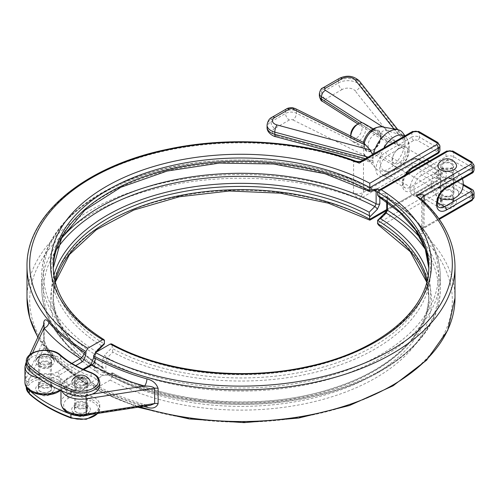 <?xml version="1.0" encoding="UTF-8"?>
<svg xmlns="http://www.w3.org/2000/svg" width="499" height="499" viewBox="0 0 499 499"><rect width="100%" height="100%" fill="white"/><g stroke="black" fill="none" stroke-linecap="round" stroke-linejoin="round"><path stroke-width="0.37" stroke-dasharray="2.5 1.87" d="M450.971 199.725A5.352 3.088 0 0 0 445.145 199.051A5.352 3.088 0 0 0 441.84 201.908A5.352 3.088 0 0 0 447.191 204.995A5.352 3.088 0 0 0 452.537 201.908A5.352 3.088 0 0 0 450.971 199.725M450.971 190.986A5.352 3.088 180 0 1 452.537 193.169A5.352 3.088 180 0 1 447.191 196.257A5.352 3.088 180 0 1 441.84 193.169A5.352 3.088 180 0 1 445.145 190.319A5.352 3.088 180 0 1 450.971 190.986M450.971 172.429A5.352 3.088 0 0 0 445.145 171.756A5.352 3.088 0 0 0 441.84 174.613A5.352 3.088 0 0 0 447.191 177.7A5.352 3.088 0 0 0 452.537 174.613A5.352 3.088 0 0 0 450.971 172.429M450.971 163.691A5.352 3.088 180 0 1 452.537 165.874A5.352 3.088 180 0 1 449.237 168.731A5.352 3.088 180 0 1 443.411 168.057A5.352 3.088 180 0 1 441.84 165.874A5.352 3.088 180 0 1 445.145 163.023A5.352 3.088 180 0 1 450.971 163.691M421.83 199.544A8.021 4.634 0 0 0 422.946 201.303L422.946 232.964A8.021 4.634 180 0 1 421.749 230.526A8.021 4.634 180 0 1 421.749 230.351A8.021 4.634 180 0 1 424.094 227.251L424.094 201.671M454.994 297.99A213.946 123.521 180 0 0 422.946 232.964C422.235 234.056 419.946 233.688 416.091 231.873L421.78 229.49L424.094 227.251L438.864 218.724M421.749 199.001L422.946 201.303A213.946 123.521 0 0 1 454.994 266.329M92.845 383.07L94.286 384.386A5.352 2.975 -61.8 0 0 91.76 384.729L68.743 398.021A17.384 10.036 0 0 0 65.98 410.134A17.384 10.036 0 0 0 85.535 414.812L144.548 405.681A5.352 1.921 -74.2 0 1 146.001 404.901L150.38 405.3L144.548 405.681A219.298 126.609 180 0 1 91.76 384.729L89.764 381.517L92.845 383.07L93.843 388.44L94.698 388.84L95.484 388.584A211.277 121.981 0 0 0 377.568 393.268A211.277 121.981 0 0 0 416.091 231.873L470.594 200.405A2.676 1.547 0 0 0 470.594 198.222A2.676 1.547 120 0 0 472.484 194.947A5.352 3.088 180 0 1 474.05 197.13M93.594 385.515L95.403 386.837A213.946 123.521 0 0 0 143.662 406.342M91.136 364.258L89.764 366.229L90.325 365M95.403 386.837A5.352 2.975 -61.8 0 0 94.286 384.386C109.743 392.663 126.977 399.506 146.001 404.901A5.352 1.921 -74.2 0 1 146.737 405.868M84.818 402.93A5.352 3.088 0 0 0 78.985 402.263A5.352 3.088 0 0 0 75.686 405.113A5.352 3.088 0 0 0 81.031 408.207A5.352 3.088 0 0 0 86.383 405.113A5.352 3.088 0 0 0 84.818 402.93M77.251 387.648A5.352 3.088 180 0 1 75.686 385.465A5.352 3.088 180 0 1 78.985 382.608A5.352 3.088 180 0 1 84.818 383.282A5.352 3.088 180 0 1 86.383 385.465A5.352 3.088 180 0 1 83.084 388.316A5.352 3.088 180 0 1 77.251 387.648M447.902 187.306A2.676 1.547 60 0 1 446.006 184.025A5.352 3.088 180 0 1 453.572 184.025A2.676 1.547 -60 0 1 451.682 187.306A2.676 1.547 0 0 0 447.902 187.306L381.248 225.785L378.579 225.093M112.132 345.127L112.244 348.427A187.743 108.389 0 0 0 315.424 369.092A187.743 108.389 0 0 0 428.791 269.572L428.791 266.329A187.743 108.389 180 0 1 315.356 365.867A187.743 108.389 180 0 1 112.132 345.127L111.558 343.892M387.417 202.525L387.417 198.003L386.912 196.812L380.575 197.592A189.501 109.406 180 0 1 375.042 348.988A189.501 109.406 180 0 1 112.818 352.175L107.173 357.808L105.875 360.552L105.875 372.784L106.48 374.032L107.173 374.144L112.818 373.252L112.244 373.608L112.132 376.789A187.743 108.389 0 0 0 315.356 397.535A187.743 108.389 0 0 0 428.791 297.99A187.743 108.389 0 0 0 426.745 282.047M381.248 225.785A190.412 109.936 180 0 1 374.743 378.454A190.412 109.936 180 0 1 110.242 380.063L112.132 376.789M110.242 380.063L95.484 388.584M112.132 374.312L104.659 375.491A2.676 1.977 81.1 0 1 106.137 373.938A2.676 1.977 81.1 0 1 107.173 374.144A197.479 114.015 180 0 0 351.876 384.698A197.479 114.015 180 0 0 425.46 249.544M385.003 212.836A2.676 0.923 -134.9 0 0 385.003 213.634L377.531 221.088M377.531 194.379L385.003 193.2A2.676 1.977 -98.9 0 0 386.22 196.7A197.479 114.015 0 0 1 380.687 354.614A197.479 114.015 0 0 1 107.173 357.808A2.676 0.923 45.1 0 1 104.659 355.057L112.132 347.603M386.713 202.026L386.713 196.962A2.676 1.547 180 0 0 387.417 198.003A199.238 115.032 180 0 1 440.286 276.047C439.494 245.446 421.705 219.03 386.912 196.812L386.663 196.556L386.713 196.955A2.676 1.547 180 0 1 387.492 195.864L387.492 208.095L385.003 213.634M380.575 197.592L379.059 196.974M112.818 352.175L112.244 348.427M428.13 275.273A189.501 109.406 0 0 1 330.856 389.039A189.501 109.406 0 0 1 112.818 373.252L112.643 372.915L106.48 374.032C159.786 403.011 241.366 412.342 309.605 397.372C386.176 381.723 441.235 336.6 440.286 288.279A199.238 115.032 0 0 0 420.707 238.547M89.758 414.681A18.719 10.81 0 0 0 99.756 405.113A18.719 10.81 0 0 0 91.136 396.019A101.628 58.676 180 0 1 60.716 378.548A18.719 10.81 0 0 0 39.695 374.063A18.719 10.81 0 0 0 26.285 384.43A18.719 10.81 0 0 0 28.817 389.85M49.75 391.515A6.687 3.861 0 0 0 51.696 388.796A6.687 3.861 0 0 0 47.561 385.228A6.687 3.861 0 0 0 40.269 386.07A6.687 3.861 0 0 0 38.323 388.796A6.687 3.861 0 0 0 42.459 392.364A6.687 3.861 0 0 0 49.75 391.515M85.772 412.205A6.687 3.861 0 0 0 87.718 409.486A6.687 3.861 0 0 0 83.583 405.918A6.687 3.861 0 0 0 76.291 406.76A6.687 3.861 0 0 0 74.351 409.486A6.687 3.861 0 0 0 78.486 413.053A6.687 3.861 0 0 0 85.772 412.205M76.291 402.394A6.687 3.861 180 0 1 83.583 401.545A6.687 3.861 180 0 1 87.718 405.113A6.687 3.861 180 0 1 81.038 408.974A6.687 3.861 180 0 1 74.351 405.113A6.687 3.861 180 0 1 76.291 402.394M40.269 381.704A6.687 3.861 180 0 1 47.555 380.862A6.687 3.861 180 0 1 51.696 384.43A6.687 3.861 180 0 1 45.01 388.291A6.687 3.861 180 0 1 38.323 384.43A6.687 3.861 180 0 1 40.269 381.704M26.285 364.775A18.719 10.81 180 0 1 39.695 354.409A18.719 10.81 180 0 1 60.716 358.893A101.628 58.676 0 0 0 91.136 376.365A18.719 10.81 180 0 1 99.756 385.465M76.291 378.373A6.687 3.861 180 0 1 83.583 377.531A6.687 3.861 180 0 1 87.718 381.099A6.687 3.861 180 0 1 85.772 383.818A6.687 3.861 180 0 1 78.486 384.667A6.687 3.861 180 0 1 74.351 381.099A6.687 3.861 180 0 1 76.291 378.373M40.269 357.683A6.687 3.861 180 0 1 47.555 356.841A6.687 3.861 180 0 1 51.696 360.409A6.687 3.861 180 0 1 49.75 363.129A6.687 3.861 180 0 1 42.459 363.977A6.687 3.861 180 0 1 38.323 360.409A6.687 3.861 180 0 1 40.269 357.683M49.75 367.495A6.687 3.861 0 0 0 51.696 364.775A6.687 3.861 0 0 0 45.01 360.914A6.687 3.861 0 0 0 38.323 364.775A6.687 3.861 0 0 0 42.459 368.343A6.687 3.861 0 0 0 49.75 367.495M85.772 388.185A6.687 3.861 0 0 0 87.718 385.465A6.687 3.861 0 0 0 81.031 381.604A6.687 3.861 0 0 0 74.351 385.465A6.687 3.861 0 0 0 78.486 389.033A6.687 3.861 0 0 0 85.772 388.185M357.596 162.063A8.021 4.634 0 0 0 363.484 160.703L363.484 192.371A8.021 4.634 180 0 1 353.591 193.032L353.591 161.37L355.587 161.071M362.274 160.497L363.484 160.703L411.875 132.771A2.676 1.547 60 0 1 412.43 131.543M436.457 178.623A2.676 1.547 120 0 0 438.347 175.349A5.352 3.088 -0 0 0 439.912 173.165A5.352 3.088 -0 0 0 438.347 170.982A2.676 1.547 120 0 0 437.791 169.76A2.676 1.547 120 0 0 436.457 169.891A2.676 1.547 180 0 1 436.457 172.074A2.676 1.547 60 0 1 438.347 175.349A5.352 3.088 180 0 1 439.912 177.532A5.352 3.088 180 0 1 438.347 179.715A2.676 1.547 60 0 1 437.791 180.944A2.676 1.547 60 0 1 436.457 180.806A2.676 1.547 0 0 0 436.457 178.623L417.544 167.708A2.676 1.547 0 0 0 413.765 167.708A2.676 1.547 60 0 1 411.875 164.433L363.484 192.371L359.261 199.176C356.099 196.937 354.209 194.891 353.591 193.032A213.946 123.521 180 0 0 136.845 190.138A213.946 123.521 180 0 0 27.002 298.046M413.765 167.708L359.261 199.176A211.277 121.981 0 0 0 79.709 221.413A211.277 121.981 0 0 0 87.824 384.274L86.87 384.523L86.096 383.968L85.934 381.205C85.223 378.311 83.944 376.976 82.104 377.207L81.555 378.423L80.314 378.236A219.298 126.609 180 0 1 44.031 347.759A5.352 3.923 -40.3 0 1 48.11 348.664L48.11 348.664A5.352 3.923 -40.3 0 1 48.833 350.766A213.946 123.521 0 0 0 84.231 380.5L85.934 381.205M43.731 324.575L43.731 337.742C44.442 343.362 46.145 347.703 48.833 350.766M84.231 380.5A5.352 3.2 121.8 0 0 83.14 378.061L83.14 378.061A5.352 3.2 121.8 0 0 80.314 378.236L57.298 391.522A17.384 10.036 0 0 1 36.315 393.118A17.384 10.036 0 0 1 28.218 381.829L44.031 347.759L43.968 339.738A5.352 3.088 -0 0 0 44.149 338.94L44.149 338.94A5.352 3.088 -0 0 0 43.731 337.742M44.149 323.545A5.352 3.088 0 0 1 44.149 323.658L44.149 323.658A5.352 3.088 0 0 1 43.968 324.456L25.636 363.964L25.636 379.246L43.968 339.738L43.962 324.076M48.79 362.592A5.352 3.088 180 0 1 50.355 364.775A5.352 3.088 180 0 1 45.01 367.863A5.352 3.088 180 0 1 39.658 364.775A5.352 3.088 180 0 1 42.964 361.925A5.352 3.088 180 0 1 48.79 362.592M41.224 386.613A5.352 3.088 0 0 0 47.056 387.28A5.352 3.088 0 0 0 50.355 384.43A5.352 3.088 0 0 0 48.79 382.246A5.352 3.088 0 0 0 42.964 381.573A5.352 3.088 0 0 0 39.658 384.43A5.352 3.088 0 0 0 41.224 386.613M87.824 384.274L102.582 375.753A190.412 109.936 180 0 1 105.364 223.047A190.412 109.936 180 0 1 369.803 219.292L436.457 180.806M55.252 282.103A187.743 108.389 0 0 0 53.212 298.046A187.743 108.389 0 0 0 104.472 372.479L102.582 375.753M104.472 372.479L104.366 369.173A187.743 108.389 180 0 1 53.212 294.809A187.743 108.389 180 0 1 54.859 280.494M369.853 220.165L369.803 219.292M53.873 275.329A189.501 109.406 0 0 0 101.428 366.79L95.091 367.57L94.579 366.372L94.579 354.147L95.777 351.346L101.428 345.713L103.985 344.578M61.296 238.603A199.238 115.032 0 0 0 41.71 288.328L41.71 276.103A199.238 115.032 180 0 0 94.579 354.147A2.676 1.547 180 0 1 95.29 355.194L96.993 351.546A2.676 0.923 45.1 0 1 95.777 351.346A197.479 114.015 0 0 1 101.316 193.431A197.479 114.015 0 0 1 374.83 190.238L375.697 190.468M101.428 345.713A189.501 109.406 180 0 1 106.954 194.317A189.501 109.406 180 0 1 369.185 191.129L374.83 190.238A2.676 1.977 -98.9 0 0 375.866 190.437L375.522 190.35C314.682 156.992 216.803 150.311 144.311 174.469C82.285 194.03 41.143 234.087 41.71 276.103A199.238 115.032 180 0 1 159.979 171.001A199.238 115.032 180 0 1 374.375 190.674M56.537 249.6A197.479 114.015 180 0 0 95.777 367.676A2.676 1.977 81.1 0 1 96.999 371.181L104.472 370.002M95.091 367.57L95.34 367.825L95.29 367.42A2.676 1.547 0 0 0 94.579 366.372A199.238 115.032 0 0 1 41.71 288.328C42.509 318.936 60.298 345.352 95.091 367.57M101.428 366.79L102.937 367.407L104.366 369.173M369.185 191.129L369.31 191.454M350.747 134.761A8.021 4.634 120 0 0 356.417 138.036A8.021 4.634 120 0 0 362.093 128.212A8.021 4.634 120 0 0 356.417 124.937M363.659 123.315A10.697 6.175 -60 0 1 363.659 135.666A10.697 6.175 -60 0 1 352.961 141.841A10.697 6.175 -60 0 1 350.747 136.944A10.697 6.175 -60 0 1 350.778 136.121M438.733 170.271A10.697 6.175 120 0 0 437.773 170.895A10.697 6.175 120 0 0 431.23 182.241A10.697 6.175 120 0 0 433.388 188.273A10.697 6.175 120 0 0 444.085 182.098A10.697 6.175 120 0 0 444.085 169.747A10.697 6.175 120 0 0 438.733 170.271M451.919 195.789A6.687 3.861 0 0 0 453.878 193.063A6.687 3.861 0 0 0 447.191 189.202A6.687 3.861 0 0 0 440.505 193.063A6.687 3.861 0 0 0 444.634 196.631A6.687 3.861 0 0 0 451.919 195.789M451.919 177.451A6.687 3.861 180 0 1 444.634 178.286A6.687 3.861 180 0 1 440.505 174.719A6.687 3.861 180 0 1 442.463 171.993A6.687 3.861 180 0 1 449.749 171.151A6.687 3.861 180 0 1 453.878 174.719A6.687 3.861 180 0 1 451.919 177.451M455.45 197.648A11.458 6.618 0 0 0 455.294 188.385A11.458 6.618 0 0 0 439.17 188.341A11.458 6.618 0 0 0 438.933 197.648M455.294 170.04A11.458 6.618 180 0 1 455.45 170.134A11.458 6.618 180 0 1 455.244 179.428A11.458 6.618 180 0 1 439.145 179.428A11.458 6.618 180 0 1 438.933 170.134A11.458 6.618 180 0 1 455.294 170.04M51.622 392.613A9.356 5.402 0 0 0 54.011 390.268A9.356 5.402 0 0 0 45.004 383.394A9.356 5.402 0 0 0 36.009 390.268A9.356 5.402 0 0 0 51.622 392.613M49.563 391.428A6.443 3.724 0 0 0 51.453 388.796A6.443 3.724 0 0 0 45.01 385.072A6.443 3.724 0 0 0 38.56 388.796A6.443 3.724 0 0 0 42.54 392.233A6.443 3.724 0 0 0 49.563 391.428M49.563 364.133A6.443 3.724 0 0 0 51.453 361.501A6.443 3.724 0 0 0 45.01 357.777A6.443 3.724 0 0 0 38.56 361.501A6.443 3.724 0 0 0 42.54 364.937A6.443 3.724 0 0 0 49.563 364.133M51.622 365.318A9.356 5.402 0 0 0 54.011 360.022A9.356 5.402 0 0 0 45.004 356.099A9.356 5.402 0 0 0 36.009 360.029A9.356 5.402 0 0 0 40.269 366.16A9.356 5.402 0 0 0 51.622 365.318M87.649 413.303A9.356 5.402 0 0 0 90.038 410.958A9.356 5.402 0 0 0 81.031 404.084A9.356 5.402 0 0 0 72.031 410.958A9.356 5.402 0 0 0 87.649 413.303M85.591 412.112A6.443 3.724 0 0 0 87.481 409.486A6.443 3.724 0 0 0 81.031 405.762A6.443 3.724 0 0 0 74.588 409.486A6.443 3.724 0 0 0 78.568 412.923A6.443 3.724 0 0 0 85.591 412.112M85.591 384.816A6.443 3.724 0 0 0 87.481 382.19A6.443 3.724 0 0 0 81.031 378.467A6.443 3.724 0 0 0 74.588 382.19A6.443 3.724 0 0 0 78.568 385.627A6.443 3.724 0 0 0 85.591 384.816M87.649 386.008A9.356 5.402 0 0 0 90.032 380.712A9.356 5.402 0 0 0 81.031 376.789A9.356 5.402 0 0 0 72.031 380.712A9.356 5.402 0 0 0 76.297 386.844A9.356 5.402 0 0 0 87.649 386.008M453.809 205.725A9.356 5.402 0 0 0 456.192 203.38A9.356 5.402 0 0 0 447.191 196.506A9.356 5.402 0 0 0 438.191 203.38A9.356 5.402 0 0 0 453.809 205.725M451.751 204.54A6.443 3.724 0 0 0 453.635 201.908A6.443 3.724 0 0 0 447.191 198.184A6.443 3.724 0 0 0 440.748 201.908A6.443 3.724 0 0 0 444.721 205.345A6.443 3.724 0 0 0 451.751 204.54M451.751 168.506A6.443 3.724 0 0 0 453.635 165.874A6.443 3.724 0 0 0 447.191 162.156A6.443 3.724 0 0 0 440.748 165.874A6.443 3.724 0 0 0 444.721 169.317A6.443 3.724 0 0 0 451.751 168.506M456.192 164.402A9.356 5.402 0 0 0 447.191 160.472A9.356 5.402 0 0 0 438.191 164.402M380.668 138.229A8.888 5.133 120 0 0 378.828 134.162A8.888 5.133 120 0 0 369.94 139.29A8.888 5.133 120 0 0 369.94 149.557A8.888 5.133 120 0 0 374.387 149.114A8.888 5.133 120 0 0 380.668 138.229L380.668 136.046A11.564 6.674 -60 0 1 372.491 150.205A11.564 6.674 -60 0 1 364.32 145.483A11.564 6.674 -60 0 1 372.491 131.324A11.564 6.674 -60 0 1 380.668 136.046M405.007 152.276A8.888 5.133 -60 0 1 401.127 161.221A8.888 5.133 -60 0 1 394.279 163.603A8.888 5.133 -60 0 1 393.125 155.825A8.888 5.133 -60 0 1 395.857 151.103A8.888 5.133 -60 0 1 403.167 148.209A8.888 5.133 -60 0 1 405.007 152.276M408.163 152.008A11.446 6.612 120 0 0 396.374 150.498A11.446 6.612 120 0 0 392.863 156.58A11.446 6.612 120 0 0 391.971 161.358A11.446 6.612 120 0 0 400.067 166.03A11.446 6.612 120 0 0 408.163 152.008M383.874 148.028A20.141 11.627 120 0 0 380.001 161.545A20.141 11.627 120 0 0 386.925 171.656A20.141 11.627 120 0 0 387.979 171.706A20.141 11.627 120 0 0 404.309 159.137A20.141 11.627 120 0 0 407.034 138.71A20.141 11.627 120 0 0 406.46 137.818A20.141 11.627 120 0 0 404.608 136.059M339.501 78.299A5.352 3.088 60 0 0 338.397 80.751A13.373 7.722 0 0 1 360.016 83.002L360.016 85.186L405.007 142.084L405.007 140.992A22.717 13.117 120 0 0 404.914 138.996L405.007 139.901L360.016 83.002A5.352 3.973 141.7 0 0 359.342 80.969M402.73 132.778A22.717 13.117 120 0 1 404.914 138.996L404.171 137.649L401.838 135.684L397.884 133.95L386.457 130.545C383.138 130.139 381.317 131.549 380.993 134.767L380.993 136.951L382.396 139.589L397.884 144.872C401.065 145.976 403.41 145.384 404.914 143.094A22.717 13.117 120 0 0 405.007 140.992L405.007 139.901M405.007 142.084L404.914 143.094A22.717 13.117 120 0 1 380.693 170.945A22.717 13.117 120 0 1 375.522 168.2A22.717 13.117 120 0 1 372.984 161.533L372.984 157.428A22.717 13.117 120 0 0 372.884 159.537A22.717 13.117 120 0 0 372.984 161.533L372.778 162.418L372.242 162.593L370.295 161.034L363.553 153.442L363.996 144.579C363.135 142.047 363.141 141.679 364.021 143.481M372.56 154.559L372.984 157.428A22.717 13.117 120 0 1 373.514 154.01M471.929 200.536A2.676 1.547 60 0 1 470.594 200.405M140.076 406.897A213.946 123.521 180 0 1 93.594 387.492M68.743 398.021A2.676 1.547 60 0 1 66.854 394.746L89.764 381.517M85.535 414.812A2.676 0.568 -98.8 0 0 85.94 415.268M92.246 394.116L85.535 395.158A17.384 10.036 180 0 1 65.98 390.48A17.384 10.036 180 0 1 68.743 378.367L83.857 369.64M85.803 395.913A2.676 0.568 -98.8 0 0 85.535 395.158M453.017 151.141A2.676 1.547 -60 0 1 453.572 152.363L453.572 156.73A2.676 1.547 -60 0 1 451.682 160.011A2.676 1.547 0 0 0 447.902 160.011A2.676 1.547 60 0 1 446.006 156.73A5.352 3.088 180 0 1 453.572 156.73L472.484 167.652L472.484 163.285L453.572 152.363A5.352 3.088 0 0 0 446.006 152.363A2.676 1.547 60 0 1 446.561 151.141M377.531 223.564L446.006 184.025L446.006 179.659A2.676 1.547 60 0 1 446.561 178.436A2.676 1.547 60 0 1 447.902 178.567A2.676 1.547 180 0 1 451.682 178.567A2.676 1.547 -60 0 1 453.017 178.436A2.676 1.547 -60 0 1 453.572 179.659A5.352 3.088 0 0 0 446.006 179.659L420.008 194.672A14.041 8.109 -60 0 1 410.078 188.94A14.041 8.109 -60 0 1 420.008 171.743L446.006 156.73L446.006 152.363L377.531 191.903M445.925 188.254A2.676 1.547 60 0 1 444.59 188.123L470.594 173.109A2.676 1.547 0 0 0 470.594 170.926L451.682 160.011M447.902 160.011L421.898 175.018A11.365 6.562 120 0 0 414.469 185.035A11.365 6.562 120 0 0 416.216 194.142L438.908 207.247A11.365 6.562 -60 0 1 437.168 198.14A11.365 6.562 -60 0 1 444.59 188.123L421.898 175.018A2.676 1.547 60 0 1 420.008 171.743M470.594 170.926A2.676 1.547 120 0 0 472.484 167.652A5.352 3.088 180 0 1 474.05 169.835M474.05 165.468A5.352 3.088 0 0 0 472.484 163.285A2.676 1.547 120 0 0 471.929 162.056M474.05 192.764A5.352 3.088 0 0 0 472.484 190.581L453.572 179.659L453.572 184.025L472.484 194.947L472.484 190.581A2.676 1.547 120 0 0 471.929 189.352M437.355 202.507L421.898 193.581L447.902 178.567M451.682 178.567L463.184 185.21M463.228 184.331L453.017 178.436L446.561 178.436L420.563 193.45C417.457 194.554 416.01 194.785 416.216 194.142A11.365 6.562 120 0 0 421.898 193.581A2.676 1.547 -120 0 0 420.563 193.45A2.676 1.547 -120 0 0 420.008 194.672M385.003 193.2C386.575 193.057 387.405 193.943 387.492 195.864M470.594 198.222L451.682 187.306M471.929 173.24A2.676 1.547 60 0 1 470.594 173.109M89.764 366.229L66.854 379.458A2.676 1.547 60 0 1 67.402 378.236A2.676 1.547 60 0 1 68.743 378.367M60.978 402.93A20.06 11.583 180 0 1 66.854 394.746L66.854 379.458A20.06 11.583 0 0 0 60.978 387.648A20.06 11.583 0 0 0 61.764 390.86M104.659 375.491C103.087 375.635 102.258 374.749 102.17 372.822L102.17 360.596L104.659 355.057M427.144 280.438A187.743 108.389 180 0 1 428.791 294.753A187.743 108.389 180 0 1 315.424 394.272A187.743 108.389 180 0 1 112.244 373.608M428.766 267.951L428.791 269.572A187.743 108.389 0 0 0 428.766 267.938M102.17 360.596A2.676 1.547 180 0 1 105.875 360.552A199.238 115.032 180 0 0 320.938 381.429A199.238 115.032 180 0 0 440.286 276.047L440.286 288.279A199.238 115.032 0 0 1 320.938 393.655A199.238 115.032 0 0 1 105.875 372.784A2.676 1.547 0 0 0 102.17 372.822M387.492 208.095A2.676 1.547 0 0 0 386.713 209.187L386.713 209.2M26.285 387.704A18.719 10.81 180 0 1 39.695 377.338A18.719 10.81 180 0 1 60.716 381.822A1.335 0.917 -48.3 0 1 59.593 383.332A17.384 10.036 0 0 0 35.548 380.375A17.384 10.036 0 0 0 30.42 394.254A1.335 0.917 -48.3 0 1 29.535 394.16M60.716 378.548L60.716 381.822A101.628 58.676 0 0 0 91.136 399.294A1.335 0.586 -69.7 0 1 90.413 401.034A102.962 59.443 180 0 1 59.593 383.332M30.42 394.254A137.73 79.516 0 0 0 71.656 417.931A1.335 0.586 -69.7 0 1 71.189 418.093M91.136 396.019L91.136 399.294A18.719 10.81 180 0 1 99.756 408.394A18.719 10.81 180 0 1 97.555 413.471M71.656 417.931A17.384 10.036 0 0 0 95.671 414.9A17.384 10.036 0 0 0 90.413 401.034M99.756 382.19A18.719 10.81 0 0 0 91.136 373.09A1.335 0.586 110.3 0 0 90.88 372.485M91.136 376.365L91.136 373.09A101.628 58.676 180 0 1 60.716 355.619A1.335 0.917 131.7 0 0 60.479 355.039M60.716 358.893L60.716 355.619A18.719 10.81 0 0 0 39.695 351.134A18.719 10.81 0 0 0 26.285 361.501M353.591 161.37A213.946 123.521 0 0 0 136.845 158.476A213.946 123.521 0 0 0 27.002 266.385M85.934 383.182A213.946 123.521 180 0 1 37.943 337.043M71.925 363.428L57.298 371.874A2.676 1.547 60 0 1 59.188 375.148L75.698 365.617M57.298 371.874A17.384 10.036 180 0 1 36.315 373.464A17.384 10.036 180 0 1 28.218 362.18L32.472 353.005M28.218 362.18A2.676 2.108 -155.1 0 0 26.285 362.611M25.792 363.235A2.676 2.108 -155.1 0 0 25.636 363.964A20.06 11.583 0 0 0 24.95 366.958M24.95 382.246A20.06 11.583 180 0 1 25.636 379.246A2.676 2.108 -155.1 0 0 28.218 381.829M405.238 174.999A14.041 8.109 120 0 0 403.198 188.634A14.041 8.109 120 0 0 412.349 190.362L438.347 175.349L438.347 170.982L419.434 160.067L419.434 164.433L438.347 175.349L438.347 179.715L386.688 209.543M417.544 158.975A2.676 1.547 -60 0 1 418.886 158.838A2.676 1.547 -60 0 1 419.434 160.067A5.352 3.088 0 0 0 411.875 160.067L385.87 175.074A2.676 1.547 60 0 1 386.426 173.852A2.676 1.547 60 0 1 387.76 173.983L413.765 158.975A2.676 1.547 180 0 1 417.544 158.975L436.457 169.891M437.791 153.648A2.676 1.547 60 0 1 436.457 153.511A2.676 1.547 -0 0 0 436.457 151.328L417.544 140.412A2.676 1.547 0 0 0 413.765 140.412L387.76 155.426A11.365 6.562 120 0 0 380.338 165.437A11.365 6.562 120 0 0 382.078 174.55A11.365 6.562 120 0 0 387.76 173.983L410.452 187.088A2.676 1.547 60 0 1 412.349 190.362M436.457 172.074L410.452 187.088A11.365 6.562 -60 0 1 404.77 187.649A11.365 6.562 -60 0 1 403.03 178.542A11.365 6.562 -60 0 1 410.452 168.525L436.457 153.511M406.105 174.5L403.81 179.609L403.273 184.692L403.703 186.352L404.77 187.649L382.078 174.55C381.885 175.186 383.332 174.956 386.426 173.852L412.43 158.838A2.676 1.547 60 0 0 411.875 160.067L411.875 164.433A5.352 3.088 180 0 1 419.434 164.433A2.676 1.547 -60 0 1 417.544 167.708M436.457 151.328A2.676 1.547 120 0 0 438.347 148.053A5.352 3.088 180 0 1 439.912 150.236M439.912 145.87A5.352 3.088 0 0 0 438.347 143.687A2.676 1.547 120 0 0 437.791 142.465M418.886 131.543A2.676 1.547 -60 0 1 419.434 132.771L419.434 137.138L438.347 148.053L438.347 143.687L419.434 132.771A5.352 3.088 0 0 0 411.875 132.771L411.875 137.138A5.352 3.088 180 0 1 419.434 137.138A2.676 1.547 -60 0 1 417.544 140.412M385.87 175.074A14.041 8.109 -60 0 1 375.94 169.342A14.041 8.109 -60 0 1 385.87 152.151A2.676 1.547 -120 0 0 387.76 155.426L410.452 168.525A2.676 1.547 -120 0 0 411.794 168.656M379.833 197.454L379.458 189.882M413.765 140.412A2.676 1.547 60 0 1 411.875 137.138L385.87 152.151M386.419 210.603L437.791 180.944L439.912 177.532L439.912 173.165C439.669 171.594 438.964 170.458 437.791 169.76L418.886 158.838L412.43 158.838A2.676 1.547 60 0 1 413.765 158.975M82.104 377.207L59.892 390.025M58.639 391.659A2.676 1.547 60 0 1 57.298 391.522M38.485 377.911A20.06 11.583 0 0 0 59.188 375.148L59.188 389.7M95.689 352.437L94.511 356.286L94.511 368.512C94.592 370.433 95.421 371.318 96.999 371.181M104.472 340.817A187.743 108.389 180 0 1 53.212 266.385L53.212 269.628A187.743 108.389 0 0 0 104.366 343.992M53.231 267.994A187.743 108.389 0 0 0 53.212 269.628L53.231 268.007M94.511 368.512A2.676 1.547 0 0 0 95.29 367.42L95.29 355.194A2.676 1.547 180 0 1 94.511 356.286M379.833 191.554A2.676 1.547 180 0 1 377.531 191.99M363.996 145.671A12.013 6.936 120 0 0 372.491 150.573A12.013 6.936 120 0 0 380.993 135.859A12.013 6.936 120 0 0 372.491 130.956A12.013 6.936 120 0 0 363.996 145.671M393.948 128.979L397.884 133.95M319.36 93.662A8.021 4.634 0 0 1 321.705 90.388L321.705 92.571L338.397 82.934L338.397 80.751L321.705 90.388A5.352 3.088 60 0 1 322.816 87.936M389.95 131.518L382.808 126.958M362.318 122.854L380.993 134.767M380.993 136.951L359.523 123.253M319.36 95.845A8.021 4.634 180 0 1 321.705 92.571A5.352 3.088 60 0 0 325.491 99.12A2.676 1.547 0 0 0 325.398 101.247A5.352 3.237 -57.5 0 1 322.51 101.384M338.397 82.934A13.373 7.722 180 0 1 360.016 85.186A5.352 3.973 141.7 0 1 355.151 90.837A8.021 4.634 0 0 0 342.177 89.483A5.352 3.088 60 0 1 338.397 82.934M397.884 144.872L355.151 90.837M342.177 89.483L325.491 99.12M325.398 101.247L389.95 142.433M368.069 157.154L372.884 158.445M272.092 117.221A5.352 3.088 -120 0 0 270.982 119.673A13.373 7.722 0 0 0 267.065 125.13M286.626 108.832A5.352 3.088 -120 0 0 285.522 111.277L270.982 119.673L270.982 121.856L285.522 113.46A8.021 4.634 180 0 1 296.425 113.223A5.352 2.844 -63.6 0 1 292.938 119.935A2.676 1.547 0 0 0 289.301 120.016A5.352 3.088 60 0 1 285.522 113.46L285.522 111.277A8.021 4.634 0 0 1 296.425 111.04L296.425 113.223L363.996 146.762M295.327 108.601A5.352 2.844 -63.6 0 1 296.425 111.04L363.996 144.579M372.884 160.628L365.486 158.645M365.692 156.044L292.938 119.935M289.301 120.016L274.768 128.405A5.352 3.088 60 0 1 270.982 121.856A13.373 7.722 180 0 0 267.065 127.314M274.768 128.405A8.021 4.634 0 0 0 277.057 135.884A5.352 1.84 -75 0 1 275.673 136.682M277.057 135.884L370.121 160.853M364.021 154.166A17.159 9.905 120 0 0 365.093 155.894A17.159 9.905 120 0 0 376.389 155.626A17.159 9.905 120 0 0 386.457 141.198M381.897 126.796A17.159 9.905 -60 0 1 386.457 130.545M441.84 201.908L441.84 193.169M452.537 201.908L452.537 193.169M441.84 174.613L441.84 165.874M452.537 174.613L452.537 165.874M421.749 230.526L421.749 198.864M421.755 230.351L422.148 229.234L439.313 219.367M137.849 407.24L94.174 388.733M60.978 390.511L60.978 387.648C60.697 384.455 62.843 381.317 67.402 378.236L82.977 369.241M112.687 372.921C169.997 404.627 263.559 411.238 332.546 388.359C391.559 369.902 429.533 332.24 428.791 294.753L428.791 297.99L426.72 282.16M75.686 405.113L75.686 385.465M86.383 405.113L86.383 385.465M99.756 405.113L99.756 408.394L97.866 413.421M26.285 384.43L26.285 386.9M87.718 405.113L87.718 409.486M74.351 405.113L74.351 409.486M51.696 384.43L51.696 388.796M38.323 384.43L38.323 388.796M51.696 364.775L51.696 360.409M38.323 364.775L38.323 360.409M87.718 385.465L87.718 381.099M74.351 385.465L74.351 381.099M44.149 323.658L44.149 338.94C43.744 339.619 46.338 347.354 48.11 348.664C57.204 359.38 68.881 369.179 83.14 378.061L81.555 378.423L60.772 390.424M26.285 362.168L29.634 354.951M86.458 384.392L57.672 362.486L37.824 337.299M55.283 282.216L53.212 298.046L53.212 294.809C53.692 322.285 70.265 346.487 102.937 367.407M50.355 364.775L50.355 384.43M39.658 364.775L39.658 384.43M350.747 136.102L350.747 136.944M352.961 141.841L407.065 173.078M407.814 173.509L433.388 188.273M373.14 128.786L426.994 159.88M429.209 161.158L444.085 169.747M453.878 193.063L453.878 174.719M440.505 193.063L440.505 174.719M438.933 170.134A16.049 16.049 0 0 0 437.773 170.895M431.23 182.241A16.049 16.049 0 0 0 438.559 197.417M462.392 178.748A16.049 16.049 0 0 0 455.456 170.134M36.003 390.262A10.03 10.03 0 0 0 54.011 390.268M51.453 388.796L51.453 361.501M38.56 388.796L38.56 361.501M72.031 410.951A10.03 10.03 0 0 0 90.038 410.958M87.481 409.486L87.481 382.19M74.588 409.486L74.588 382.19M438.184 203.374A10.03 10.03 0 0 0 456.192 203.38M453.635 201.908L453.635 201.459M453.635 198.533L453.635 165.874M440.748 198.533L440.748 165.874M374.387 149.114L372.491 150.205M394.279 163.603L369.94 149.557M403.167 148.209L378.828 134.162M393.125 155.825L392.863 156.58M395.857 151.103L396.374 150.498M387.979 171.706C403.423 171.637 414.694 152.114 407.028 138.703M397.878 129.69L404.171 137.649M358.001 124.026L382.396 139.589M362.966 160.104L372.242 162.593M375.522 168.2L365.093 155.894L363.553 153.442M406.46 137.818L404.995 135.84M386.925 171.656L380.693 170.945"/><path stroke-width="0.75" d="M424.094 201.671L424.094 195.589A8.021 4.634 0 0 0 421.749 198.864A8.021 4.634 0 0 0 421.749 199.007A8.021 4.634 0 0 0 421.83 199.544M451.682 151.272A2.676 1.547 -60 0 1 453.017 151.141L446.561 151.141A2.676 1.547 60 0 1 447.902 151.272A2.676 1.547 180 0 1 451.682 151.272L470.594 162.194A2.676 1.547 180 0 1 470.594 164.377A2.676 1.547 60 0 1 472.484 167.652L424.094 195.589C423.202 194.404 420.532 194.485 416.091 195.839L421.611 199.338C443.574 219.66 454.701 241.99 454.994 266.329A213.946 123.521 0 0 1 325.385 379.851A213.946 123.521 0 0 1 93.594 355.831L93.594 357.808L91.136 364.258M146.737 405.868A5.352 1.921 -74.2 0 1 146.899 407.278C152.551 409.03 156.287 407.826 158.114 403.666L158.114 388.384C156.293 383.407 152.557 380.244 146.899 378.891A213.946 123.521 180 0 1 95.403 358.45L93.594 357.808M95.403 358.45A5.352 2.975 -61.8 0 1 91.76 365.081A219.298 126.609 0 0 0 144.548 386.026A5.352 1.921 105.8 0 0 146.899 378.891M92.246 394.116L144.548 386.026C149.625 386.008 152.993 386.744 154.653 388.247A5.352 3.088 180 0 1 158.114 388.384M91.155 364.233L90.325 365L91.76 365.081L83.857 369.64M85.94 415.268C74.838 416.44 62.275 413.833 60.978 402.93A20.06 11.583 180 0 0 86.227 414.12L154.653 403.535L150.38 405.3L85.94 415.268A2.676 0.568 -98.8 0 0 86.227 414.12L86.227 398.832L154.653 388.247L154.653 403.535A5.352 3.088 180 0 1 158.114 403.666M426.72 282.16L410.278 251.683L378.579 225.093L377.531 223.564L377.631 220.383A187.743 108.389 180 0 1 427.144 280.438M428.766 267.951L425.179 248.714L415.499 230.051L399.967 212.593L379.059 196.974L377.631 195.209L377.531 191.903L378.622 190.369L381.248 189.757L447.902 151.272M470.594 164.377L416.091 195.839A211.277 121.981 180 0 1 377.568 357.24A211.277 121.981 180 0 1 95.484 352.556L93.594 355.831M95.484 352.556L110.242 344.036A190.412 109.936 0 0 0 374.743 342.426A190.412 109.936 0 0 0 381.248 189.757M111.558 343.892L110.242 344.036M428.13 275.273A189.501 109.406 0 0 0 380.575 218.668L386.22 213.036L387.417 210.235L387.417 202.525M425.46 249.544A197.479 114.015 180 0 0 386.22 213.036A2.676 0.923 -134.9 0 0 385.003 212.836L377.631 220.383M380.575 218.668L378.017 219.803M28.817 389.85A18.719 10.81 0 0 0 29.304 390.312A139.065 80.289 0 0 0 70.933 414.214A18.719 10.81 0 0 0 89.758 414.681M99.756 382.19L99.756 385.465A18.719 10.81 180 0 1 90.013 394.946A18.719 10.81 180 0 1 70.933 394.566A139.065 80.289 180 0 1 29.304 370.657A18.719 10.81 180 0 1 26.285 364.775L26.285 361.501A18.719 10.81 0 0 0 29.304 367.383A139.065 80.289 0 0 0 70.933 391.285A18.719 10.81 0 0 0 90.013 391.671A18.719 10.81 0 0 0 99.756 382.19L98.59 378.192C98.553 378.173 97.511 375.292 90.88 372.485A1.335 0.586 110.3 0 0 90.413 372.647A17.384 10.036 180 0 1 95.671 386.513A17.384 10.036 180 0 1 71.656 389.544A1.335 0.586 110.3 0 0 70.933 391.285L70.933 394.566M353.591 161.37A8.021 4.634 0 0 0 357.596 162.063M362.274 160.497C360.584 161.664 358.357 161.857 355.581 161.071L359.274 163.136L362.274 160.497L412.43 131.543A2.676 1.547 60 0 1 413.765 131.68A2.676 1.547 180 0 1 417.544 131.68A2.676 1.547 -60 0 1 418.886 131.543L412.43 131.543M43.968 324.456L44.031 328.105A219.298 126.609 0 0 0 80.314 358.581L82.104 361.918C83.944 360.022 85.223 357.215 85.934 353.492L85.934 351.521L87.824 348.246A211.277 121.981 180 0 1 79.709 185.385A211.277 121.981 180 0 1 359.261 163.142L413.765 131.68M32.472 353.005L44.031 328.105A5.352 3.923 139.7 0 0 48.833 322.379C46.145 318.917 44.448 318.942 43.731 322.46L43.731 324.575M85.934 353.492L84.231 352.113A213.946 123.521 180 0 1 48.833 322.379M71.925 363.428L80.314 358.581A5.352 3.2 121.8 0 0 84.231 352.113M436.457 144.779A2.676 1.547 60 0 1 438.347 148.053A5.352 3.088 0 0 0 439.912 145.87L437.791 142.465A2.676 1.547 120 0 0 436.457 142.595A2.676 1.547 180 0 1 436.457 144.779L369.803 183.264L369.759 190.774A187.743 108.389 0 0 0 167.876 169.785A187.743 108.389 0 0 0 53.231 267.994L61.645 237.954L84.793 210.216L120.951 187.231L167.115 171.045L219.423 163.079L273.521 164.003L324.911 173.739L369.31 191.454L375.866 190.437A2.676 1.977 -98.9 0 0 377.344 188.89L369.871 190.063M375.697 190.468L376.127 191.597L376.127 203.823L374.83 206.567L369.185 212.2L369.853 220.165L386.419 210.603M104.472 343.293L96.999 350.747A2.676 0.923 45.1 0 1 96.993 351.546L104.366 343.992L104.434 340.393L103.935 339.601C70.627 318.587 53.717 294.179 53.212 266.385A187.743 108.389 180 0 1 166.641 166.847A187.743 108.389 180 0 1 369.871 187.593L438.347 148.053L438.347 152.42A2.676 1.547 60 0 1 437.791 153.648C438.964 152.95 439.669 151.808 439.912 150.236A5.352 3.088 180 0 1 438.347 152.42L412.349 167.433A14.041 8.109 120 0 0 405.238 174.999M369.803 183.264A190.412 109.936 0 0 0 105.364 187.013A190.412 109.936 0 0 0 102.582 339.725L103.935 339.601M102.582 339.725L87.824 348.246M369.871 216.778L377.344 209.324A2.676 0.923 -134.9 0 0 374.83 206.567A197.479 114.015 180 0 0 56.537 249.6M369.185 191.129L369.759 190.774M350.778 136.121A10.697 6.175 -60 0 1 358.313 123.846L356.417 124.937A8.021 4.634 120 0 0 350.747 134.761L350.747 136.102M356.417 124.937L358.313 123.846A10.697 6.175 -60 0 1 363.659 123.315L373.14 128.786M438.559 197.417A16.049 16.049 0 0 0 438.933 197.648A11.458 6.618 0 0 0 455.45 197.648A16.049 16.049 0 0 0 462.392 178.748M456.192 164.408A10.03 10.03 0 0 0 438.191 164.402A9.356 5.402 0 0 0 442.451 170.533A9.356 5.402 0 0 0 453.809 169.697A9.356 5.402 0 0 0 456.192 164.402M404.608 136.059A20.141 11.627 120 0 0 383.874 148.028M364.021 143.481A17.159 9.905 -60 0 1 381.897 126.796C372.971 126.858 366.759 132.048 363.253 142.358L370.121 149.931L372.56 154.559M404.995 135.84L402.73 132.778A22.717 13.117 120 0 0 397.765 129.671A22.717 13.117 120 0 0 373.514 154.01M471.929 200.536L474.05 197.13A5.352 3.088 180 0 1 472.484 199.313A2.676 1.547 60 0 1 471.929 200.536L439.313 219.367M463.184 185.21L470.594 189.489A2.676 1.547 180 0 1 470.594 191.672A2.676 1.547 60 0 1 472.484 194.947L472.484 199.313L438.864 218.724M137.849 407.24L189.227 418.948L244.055 422.634L298.676 418.056L349.456 405.519L393.044 385.827L426.551 360.228L447.728 330.307L454.994 297.99A213.946 123.521 180 0 1 140.076 406.897M143.662 406.342A213.946 123.521 0 0 0 146.899 407.278M61.764 390.86A20.06 11.583 0 0 0 86.227 398.832A2.676 0.568 -98.8 0 0 85.803 395.913M453.017 151.141L471.929 162.056A2.676 1.547 120 0 0 470.594 162.194M470.594 191.672L444.59 206.68L437.355 202.507M463.228 184.331L471.929 189.352A2.676 1.547 120 0 0 470.594 189.489M474.05 169.835L474.05 165.468A5.352 3.088 0 0 1 472.484 167.652L472.484 172.018A2.676 1.547 60 0 1 471.929 173.24C472.915 173.028 473.626 171.887 474.05 169.835A5.352 3.088 180 0 1 472.484 172.018L446.48 187.031A14.041 8.109 120 0 0 436.556 204.228A14.041 8.109 120 0 0 446.48 209.96L472.484 194.947A5.352 3.088 0 0 0 474.05 192.764C473.626 190.705 472.915 189.57 471.929 189.352M446.48 187.031A2.676 1.547 60 0 1 445.925 188.254L471.929 173.24M426.745 282.047A187.743 108.389 0 0 0 377.531 223.564M377.531 191.903A187.743 108.389 180 0 1 428.791 266.329C429.976 308.987 379.932 351.39 308.095 366.491C242.158 381.448 162.312 372.217 111.551 343.886M428.766 267.938A187.743 108.389 0 0 0 377.631 195.209M446.48 209.96A2.676 1.547 -120 0 0 444.59 206.68A11.365 6.562 -60 0 1 438.908 207.247C435.028 206.598 438.627 191.66 445.925 188.254M385.003 212.836C385.808 212.144 386.376 210.927 386.713 209.187A2.676 1.547 0 0 0 387.417 210.235A199.238 115.032 0 0 1 420.707 238.547M29.535 394.16A1.335 0.917 -48.3 0 1 29.304 393.586A18.719 10.81 180 0 1 26.285 387.704L29.535 394.16C40.506 403.872 54.391 411.85 71.189 418.093A1.335 0.586 -69.7 0 1 70.933 417.488A139.065 80.289 180 0 1 29.304 393.586L29.304 390.312M97.555 413.471A18.719 10.81 180 0 1 70.933 417.488L70.933 414.214M90.88 372.485C78.561 367.894 68.425 362.081 60.479 355.039A1.335 0.917 131.7 0 0 59.593 354.945A102.962 59.443 0 0 0 90.413 372.647M71.656 389.544A137.73 79.516 180 0 1 30.42 365.867A1.335 0.917 131.7 0 0 29.304 367.383L29.304 370.657M30.42 365.867A17.384 10.036 180 0 1 35.548 351.988A17.384 10.036 180 0 1 59.593 354.945M355.581 161.071C300.56 140.512 228.997 136.015 167.67 149.245C85.242 165.986 25.973 214.508 27.002 266.385A213.946 123.521 0 0 0 85.934 351.521M37.943 337.043A213.946 123.521 180 0 1 27.002 298.046L27.002 266.385M44.149 323.545A5.352 3.088 0 0 0 43.731 322.46M75.698 365.617L82.104 361.918M26.285 362.611A2.676 2.108 -155.1 0 0 25.792 363.235L26.285 362.168M437.791 153.648L411.794 168.656A2.676 1.547 -120 0 0 412.349 167.433M379.458 189.882L377.344 188.89M377.344 209.324L379.833 203.785L379.833 197.454M386.688 209.543L369.871 219.254A187.743 108.389 0 0 0 179.559 195.614A187.743 108.389 0 0 0 55.252 282.103M417.544 131.68L436.457 142.595M59.892 390.025L59.188 390.43A2.676 1.547 60 0 1 58.639 391.659L60.772 390.424M59.188 389.7L59.188 390.43A20.06 11.583 180 0 1 37.331 392.944A20.06 11.583 180 0 1 24.95 382.246C24.85 394.11 47.255 398.589 58.639 391.659M25.792 363.235L24.95 366.958A20.06 11.583 0 0 0 38.485 377.911M96.999 350.747L95.689 352.437M54.859 280.494A187.743 108.389 180 0 1 178.143 192.664A187.743 108.389 180 0 1 369.759 215.948M377.531 191.99A2.676 1.547 180 0 1 376.127 191.597A199.238 115.032 180 0 0 374.375 190.674M61.296 238.603A199.238 115.032 0 0 1 376.127 203.823A2.676 1.547 0 0 0 379.833 203.785M369.185 212.2A189.501 109.406 0 0 0 178.867 189.389A189.501 109.406 0 0 0 53.873 275.329M322.816 87.936C321.337 88.161 320.183 90.07 319.36 93.662A8.021 4.634 0 0 0 321.431 96.769A5.352 3.237 -57.5 0 1 325.398 90.331A2.676 1.547 180 0 1 325.491 88.204A5.352 3.088 60 0 0 322.816 87.936L339.501 78.299C347.055 74.831 353.666 75.723 359.342 80.969A5.352 3.973 141.7 0 0 355.151 79.921L393.948 128.979M339.501 78.299A5.352 3.088 60 0 1 342.177 78.568A8.021 4.634 180 0 1 355.151 79.921M325.491 88.204L342.177 78.568M382.808 126.958L325.398 90.331M359.523 123.253L321.431 98.952L321.431 96.769L362.318 122.854M319.36 95.845C320.152 99.338 321.206 101.185 322.522 101.391A5.352 3.237 -57.5 0 1 321.431 98.952A8.021 4.634 180 0 1 319.36 95.845L319.36 93.662M370.121 149.931L277.057 124.962A5.352 1.84 105 0 0 274.806 132.129L368.069 157.154M277.057 124.962A8.021 4.634 180 0 1 274.768 117.49A5.352 3.088 -120 0 0 272.092 117.221C269.354 118.419 267.682 121.057 267.065 125.13A13.373 7.722 0 0 0 274.806 132.129L274.806 134.312A13.373 7.722 180 0 1 267.065 127.314C266.753 133.595 275.192 137 275.673 136.682A5.352 1.84 -75 0 1 274.806 134.312L365.486 158.645M274.768 117.49L289.301 109.094A5.352 3.088 -120 0 0 286.626 108.832L272.092 117.221M289.301 109.094A2.676 1.547 180 0 1 292.938 109.019A5.352 2.844 -63.6 0 1 295.327 108.601L292.838 107.803C292.913 107.397 287.854 107.772 286.626 108.832M292.938 109.019L365.692 145.122M421.749 199.007L421.911 199.669M454.994 297.99L454.994 266.329M474.05 197.13L474.05 192.764M474.05 165.468L471.929 162.056M82.977 369.241L90.325 365M60.978 402.93L60.978 390.511M378.622 190.369L446.561 151.141M386.713 209.187L386.713 202.026M97.866 413.421L86.221 419.328L71.189 418.093M26.285 386.9L26.285 387.704M60.479 355.039C51.403 346.094 25.574 350.304 26.285 361.501M44.149 323.658L29.634 354.951M439.912 150.236L439.912 145.87M418.886 131.543L437.791 142.465M24.95 366.958L24.95 382.246M37.824 337.299L29.734 317.963L27.002 298.046M369.853 220.165L328.317 203.162L280.307 193.182L229.384 190.992L179.316 196.762L133.813 210.042L96.257 229.827L69.448 254.54L55.283 282.216M411.794 168.656L406.105 174.5M407.065 173.078L407.814 173.509M426.994 159.88L429.209 161.158M54.011 360.029A10.03 10.03 0 0 0 36.003 360.029M90.038 380.718A10.03 10.03 0 0 0 72.031 380.712M453.635 201.459L453.635 198.533M440.748 201.908L440.748 198.533M359.342 80.969L397.878 129.69M322.522 101.391L358.001 124.026M295.314 108.595L363.266 142.315M275.673 136.682L362.966 160.104M267.065 125.13L267.065 127.314M381.897 126.796L397.765 129.671"/></g></svg>
